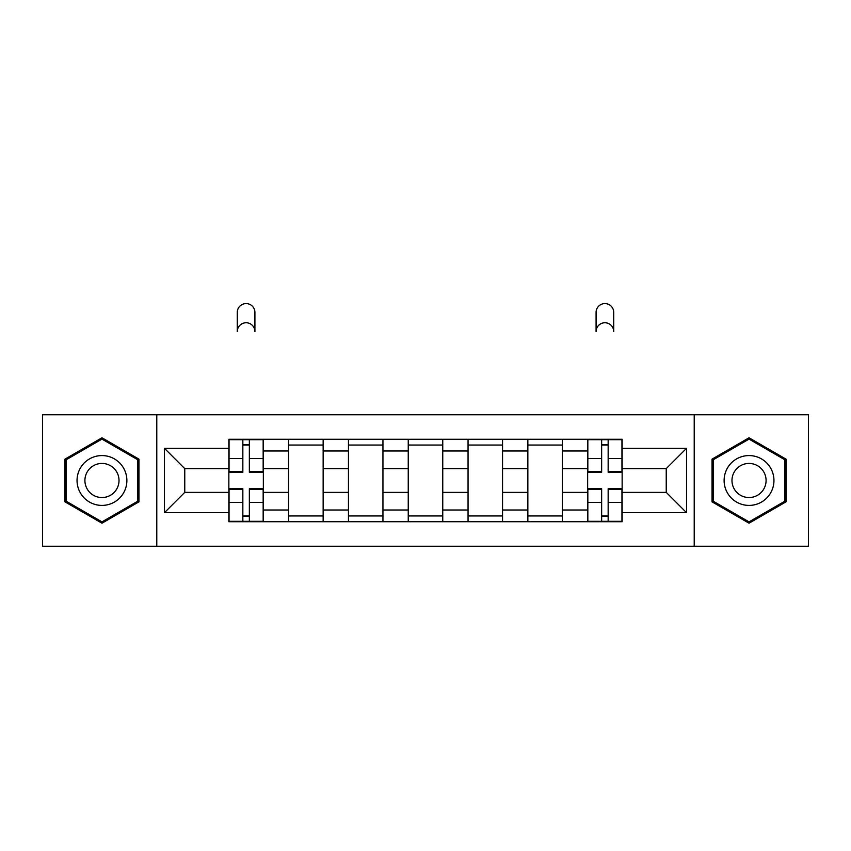 <?xml version="1.0" encoding="UTF-8"?>
<svg xmlns="http://www.w3.org/2000/svg" width="851" height="851" viewBox="0 0 851 851"><rect width="100%" height="100%" fill="white"/><g stroke="black" fill="none" stroke-linecap="round" stroke-linejoin="round"><path stroke-width="1.28" d="M694.214 546.236L808.45 546.236L808.45 414.756L42.55 414.756L42.55 546.236L694.214 546.236L694.214 414.756M288.649 521.706L288.649 450.977L263.353 450.977L263.353 521.706M263.353 450.977L263.353 439.286M288.649 450.977L288.649 439.286M323.146 439.286L323.146 521.706M348.453 521.706L348.453 439.286M382.95 439.286L382.95 521.706M408.246 521.706L408.246 439.286M442.754 439.286L442.754 521.706M468.05 521.706L468.05 439.286M502.547 439.286L502.547 521.706M527.854 521.706L527.854 439.286M562.351 439.286L562.351 521.706M587.647 521.706L587.647 439.286M587.647 492.378L562.351 492.378M527.854 492.378L502.547 492.378M468.05 492.378L442.754 492.378M408.246 492.378L382.95 492.378M348.453 492.378L323.146 492.378M288.649 492.378L263.353 492.378M587.647 468.614L562.351 468.614M527.854 468.614L502.547 468.614M468.05 468.614L442.754 468.614M408.246 468.614L382.95 468.614M348.453 468.614L323.146 468.614M288.649 468.614L263.353 468.614M184.763 492.378L228.855 492.378L228.855 468.614L184.763 468.614L184.763 492.378L164.445 512.696L164.445 448.296L228.855 448.296L228.855 468.614M622.145 468.614L622.145 492.378L666.237 492.378L666.237 468.614L622.145 468.614L622.145 439.286L228.855 439.286L228.855 448.296M622.145 448.296L686.555 448.296L686.555 512.696L622.145 512.696L622.145 492.378M228.855 492.378L228.855 521.706L622.145 521.706L622.145 512.696M228.855 512.696L164.445 512.696M156.786 546.236L156.786 414.756M138.958 459.136L101.971 437.776L64.974 459.136L64.974 501.845L101.971 523.205L138.958 501.845L138.958 459.136M786.026 459.136L749.029 437.776L712.042 459.136L712.042 501.845L749.029 523.205L786.026 501.845L786.026 459.136M249.354 515.951L242.843 515.951M242.843 445.03L249.354 445.03M323.146 515.951L288.649 515.951M288.649 445.03L323.146 445.03M382.95 515.951L348.453 515.951M348.453 445.03L382.95 445.03M442.754 515.951L408.246 515.951M408.246 445.03L442.754 445.03M502.547 515.951L468.05 515.951M468.05 445.03L502.547 445.03M562.351 515.951L527.854 515.951M527.854 445.03L562.351 445.03M608.157 515.951L601.646 515.951M601.646 445.03L608.157 445.03M164.445 448.296L184.763 468.614M666.237 492.378L686.555 512.696M666.237 468.614L686.555 448.296M254.917 331.571A8.818 8.818 0 0 0 246.099 322.752A8.818 8.818 0 0 0 237.28 331.571L237.28 312.402A8.818 8.818 0 0 1 246.099 303.584A8.818 8.818 0 0 1 254.917 312.402L254.917 331.571M249.354 472.252L249.354 439.669L263.161 439.669L263.161 472.252L249.354 472.252M242.843 444.647L249.354 444.647M242.843 439.669L229.047 439.669L229.047 472.252L242.843 472.252L242.843 439.669L249.354 439.669M242.843 488.729L242.843 521.323L229.047 521.323L229.047 488.729L242.843 488.729M249.354 516.334L242.843 516.334M249.354 521.323L263.161 521.323L263.161 488.729L249.354 488.729L249.354 521.323L242.843 521.323M80.388 492.952A24.913 24.913 0 0 0 114.428 502.069A24.913 24.913 0 0 0 123.544 468.039A24.913 24.913 0 0 0 89.504 458.912A24.913 24.913 0 0 0 80.388 492.952M87.196 489.027A17.063 17.063 0 0 0 110.492 495.261A17.063 17.063 0 0 0 116.736 471.965A17.063 17.063 0 0 0 93.44 465.72A17.063 17.063 0 0 0 87.196 489.027M101.971 439.105L137.809 459.795L137.809 501.186L101.971 521.876L66.123 501.186L66.123 459.795L101.971 439.105M727.456 492.952A24.913 24.913 0 0 0 761.496 502.069A24.913 24.913 0 0 0 770.612 468.039A24.913 24.913 0 0 0 736.572 458.912A24.913 24.913 0 0 0 727.456 492.952M734.264 489.027A17.063 17.063 0 0 0 757.56 495.261A17.063 17.063 0 0 0 763.804 471.965A17.063 17.063 0 0 0 740.508 465.72A17.063 17.063 0 0 0 734.264 489.027M749.029 439.105L784.877 459.795L784.877 501.186L749.029 521.876L713.191 501.186L713.191 459.795L749.029 439.105M613.72 331.571A8.818 8.818 0 0 0 604.901 322.752A8.818 8.818 0 0 0 596.083 331.571L596.083 312.402A8.818 8.818 0 0 1 604.901 303.584A8.818 8.818 0 0 1 613.72 312.402L613.72 331.571M608.157 472.252L608.157 439.669L621.953 439.669L621.953 472.252L608.157 472.252M601.646 444.647L608.157 444.647M601.646 439.669L587.839 439.669L587.839 472.252L601.646 472.252L601.646 439.669L608.157 439.669M601.646 488.729L601.646 521.323L587.839 521.323L587.839 488.729L601.646 488.729M608.157 516.334L601.646 516.334M608.157 521.323L621.953 521.323L621.953 488.729L608.157 488.729L608.157 521.323L601.646 521.323M527.854 450.977L502.547 450.977M468.05 450.977L442.754 450.977M408.246 450.977L382.95 450.977M348.453 450.977L323.146 450.977M587.647 450.977L562.351 450.977M527.854 510.004L502.547 510.004M468.05 510.004L442.754 510.004M408.246 510.004L382.95 510.004M348.453 510.004L323.146 510.004M288.649 510.004L263.353 510.004M587.647 510.004L562.351 510.004M249.354 471.443L263.161 471.443M249.354 458.498L263.161 458.498M229.047 471.443L242.843 471.443M229.047 458.498L242.843 458.498M242.843 489.548L229.047 489.548M242.843 502.484L229.047 502.484M263.161 489.548L249.354 489.548M263.161 502.484L249.354 502.484M608.157 471.443L621.953 471.443M608.157 458.498L621.953 458.498M587.839 471.443L601.646 471.443M587.839 458.498L601.646 458.498M601.646 489.548L587.839 489.548M601.646 502.484L587.839 502.484M621.953 489.548L608.157 489.548M621.953 502.484L608.157 502.484"/></g></svg>
